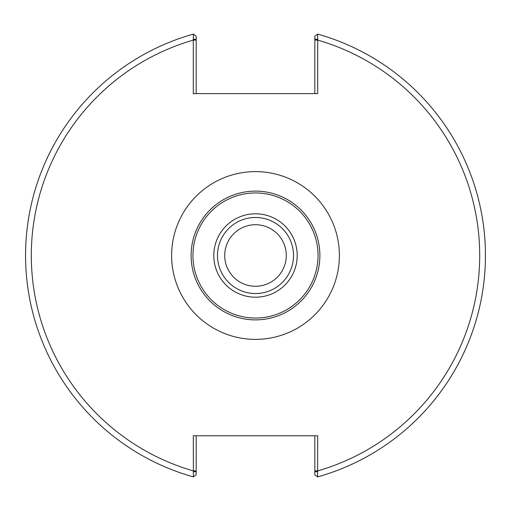<?xml version="1.0" encoding="UTF-8"?>
<svg xmlns="http://www.w3.org/2000/svg" width="511" height="511" viewBox="0 0 511 511"><rect width="100%" height="100%" fill="white"/><g stroke="black" fill="none" stroke-linecap="round" stroke-linejoin="round"><path stroke-width="0.77" d="M339.387 255.5A83.887 83.887 0 0 1 213.56 328.145A83.887 83.887 0 0 1 213.56 182.855A83.887 83.887 0 0 1 339.387 255.5M191.114 255.5A64.386 64.386 0 0 0 255.5 319.886A64.386 64.386 0 0 0 319.886 255.5A64.386 64.386 0 0 0 255.5 191.114A64.386 64.386 0 0 0 191.114 255.5M192.954 255.5A62.546 62.546 0 0 1 286.773 201.334A62.546 62.546 0 0 1 286.773 309.666A62.546 62.546 0 0 1 192.954 255.5M213.796 255.5A41.704 41.704 0 0 0 276.349 291.615A41.704 41.704 0 0 0 276.349 219.385A41.704 41.704 0 0 0 213.796 255.5M293.525 255.5A38.025 38.025 0 0 1 255.5 293.525A38.025 38.025 0 0 1 217.475 255.5A38.025 38.025 0 0 1 255.5 217.475A38.025 38.025 0 0 1 293.525 255.5M286.281 255.5A30.781 30.781 0 0 0 240.113 228.845A30.781 30.781 0 0 0 240.113 282.155A30.781 30.781 0 0 0 286.281 255.5M314.827 435.781L314.827 474.789L317.599 476.904L317.701 435.781L193.299 435.781L193.401 476.904A229.95 229.95 0 0 1 193.401 34.096L193.299 39.29L196.173 39.29L196.173 36.211L193.401 34.096M317.701 39.29L317.599 34.096L314.827 36.211L314.827 39.29L317.701 39.29L317.701 93.615L193.299 93.615L193.299 39.29M196.173 39.29L196.173 93.615M314.827 39.29L314.827 93.615M317.599 476.904A229.95 229.95 0 0 0 317.599 34.096A229.95 229.95 0 0 1 317.599 476.904M317.701 471.71L314.827 471.71M193.299 471.71L196.173 471.71L196.173 474.789L193.401 476.904M196.173 471.71L196.173 435.781M314.827 40.101L317.701 40.101A224.201 224.201 0 0 1 317.701 470.899L314.827 470.899M196.173 470.899L193.299 470.899A224.201 224.201 0 0 1 193.299 40.101L196.173 40.101"/></g></svg>
